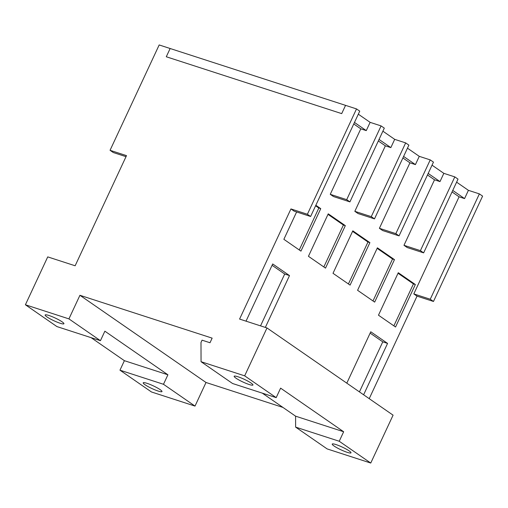 <?xml version="1.0" encoding="UTF-8"?>
<svg xmlns="http://www.w3.org/2000/svg" width="508" height="508" viewBox="0 0 508 508"><rect width="100%" height="100%" fill="white"/><g stroke="black" fill="none" stroke-linecap="round" stroke-linejoin="round"><path stroke-width="0.76" d="M315.601 205.791L318.827 208.026L299.276 249.968M327.997 214.363L343.402 225.025L323.844 266.96M352.565 231.362L367.976 242.018L348.418 283.959M377.139 248.355L392.551 259.01L372.993 300.952M398.024 273.253L413.436 283.909L393.878 325.85M382.892 131.185L394.697 139.351L405.657 142.9L371.272 216.649L374.491 218.878L408.883 145.129L405.657 142.9M358.318 114.186L370.122 122.352L381.089 125.908L346.697 199.657L349.923 201.886L384.308 128.137L381.089 125.908M432.035 165.176L443.84 173.342L454.806 176.892L420.414 250.641L423.64 252.87L458.025 179.121L454.806 176.892M407.46 148.177L419.271 156.343L430.232 159.899L395.846 233.642L399.066 235.871L433.457 162.128L430.232 159.899M318.827 208.026L320.751 208.648L300.946 251.123L283.864 239.312L296.621 211.957M315.849 205.257L320.751 208.648M308.439 256.305L328.244 213.83L345.326 225.647L325.52 268.116L308.439 256.305M343.402 225.025L345.326 225.647M333.007 273.304L352.819 230.829L369.894 242.64L350.088 285.115L333.007 273.304M367.976 242.018L369.894 242.64M357.581 290.297L377.387 247.821L394.468 259.632L374.663 302.108L357.581 290.297M392.551 259.01L394.468 259.632M378.473 315.195L398.278 272.72L415.353 284.531L395.548 327.006L378.473 315.195M413.436 283.909L415.353 284.531M370.142 333.115L382.772 341.852L387.572 343.408L363.62 394.786M346.805 383.159L370.764 331.781L387.572 343.408M272.078 265.29L284.709 274.028L289.509 275.584L265.341 327.419M246.024 321.158L272.701 263.957L289.509 275.584M346.697 199.657L330.257 194.323L333.477 196.552L349.923 201.886M371.272 216.649L354.825 211.322L358.051 213.55L374.491 218.878M395.846 233.642L379.4 228.314L382.619 230.543L399.066 235.871M420.414 250.641L403.974 245.307L407.194 247.536L423.64 252.87M284.709 274.028L260.541 325.863M382.772 341.852L359.435 391.89M347.218 452.33A10.363 1.505 25 0 1 337.102 447.853A10.363 1.505 25 0 1 332.226 444.075A10.363 1.505 25 0 1 336.01 444.576A10.363 1.505 25 0 1 346.126 449.053A10.363 1.505 25 0 1 351.003 452.831A10.363 1.505 25 0 1 347.218 452.33M237.947 376.758A10.363 1.505 25 0 1 248.063 381.229A10.363 1.505 25 0 1 252.94 385.013A10.363 1.505 25 0 1 249.155 384.505A10.363 1.505 25 0 1 239.039 380.035A10.363 1.505 25 0 1 234.163 376.25A10.363 1.505 25 0 1 237.947 376.758M276.187 397.643L244.666 375.844L201.054 361.709L232.575 383.508L276.187 397.643L280.613 388.144L343.656 431.749L339.23 441.249L295.618 427.114L295.586 416.166L262.293 393.141M295.586 416.166L343.656 431.749M394.697 139.351L390.843 147.606L385.362 145.834L378.327 140.964M354.825 211.322L385.362 145.834M370.122 122.352L366.274 130.613L360.794 128.835L353.752 123.971M330.257 194.323L360.794 128.835M456.609 182.169L468.414 190.335L464.566 198.596L459.08 196.818L413.804 293.91L417.03 296.139L369.221 398.659M468.414 190.335L479.374 193.891L430.251 299.237L413.804 293.91M443.84 173.342L439.991 181.597L434.511 179.819L427.476 174.955M403.974 245.307L434.511 179.819M419.271 156.343L415.417 164.605L409.937 162.827L402.901 157.963M379.4 228.314L409.937 162.827M295.618 427.114L327.139 448.913L370.751 463.048L393.078 415.163L266.992 327.958L239.586 319.075L290.944 208.934L294.164 211.163L310.61 216.491L359.74 111.144L356.514 108.915L345.554 105.359L341.7 113.621L166.287 56.763L170.142 48.508L159.175 44.952L110.052 150.304L126.498 155.632L75.14 265.773L47.733 256.889L25.4 304.775L56.921 326.58L100.444 340.684L68.923 318.884L25.4 304.775M110.052 150.304L113.278 152.533L126.016 156.661M370.751 463.048L339.23 441.249M479.374 193.891L482.6 196.12L433.476 301.466L417.03 296.139M433.476 301.466L430.251 299.237M310.61 216.491L307.391 214.262L356.514 108.915M290.944 208.934L307.391 214.262M459.08 196.818L452.044 191.948M244.666 375.844L266.992 327.958M68.923 318.884L79.927 295.288L212.147 338.137L210.001 342.741L202.063 340.17L200.997 342.468L201.054 361.709M282.943 407.422L206.013 382.486L195.009 406.089L151.486 391.979L119.964 370.18L124.39 360.68L167.913 374.79L163.487 384.283L119.964 370.18M79.927 295.288L206.013 382.486M158.204 391.065A10.363 1.505 25 0 1 148.082 386.594A10.363 1.505 25 0 1 143.205 382.816A10.363 1.505 25 0 1 146.996 383.318A10.363 1.505 25 0 1 157.112 387.788A10.363 1.505 25 0 1 161.988 391.573A10.363 1.505 25 0 1 158.204 391.065M195.009 406.089L163.487 384.283M100.444 340.684L104.87 331.184L167.913 374.79M124.39 360.68L91.097 337.655M60.135 323.247A10.363 1.505 25 0 1 50.019 318.77A10.363 1.505 25 0 1 45.142 314.992A10.363 1.505 25 0 1 48.933 315.493A10.363 1.505 25 0 1 59.049 319.97A10.363 1.505 25 0 1 63.925 323.748A10.363 1.505 25 0 1 60.135 323.247M341.7 113.621L345.554 105.359L170.142 48.508L166.287 56.763L341.7 113.621M464.566 198.596L452.755 190.43M439.991 181.597L428.18 173.431M415.417 164.605L403.612 156.439M390.843 147.606L379.038 139.44M366.274 130.613L354.463 122.447"/></g></svg>
